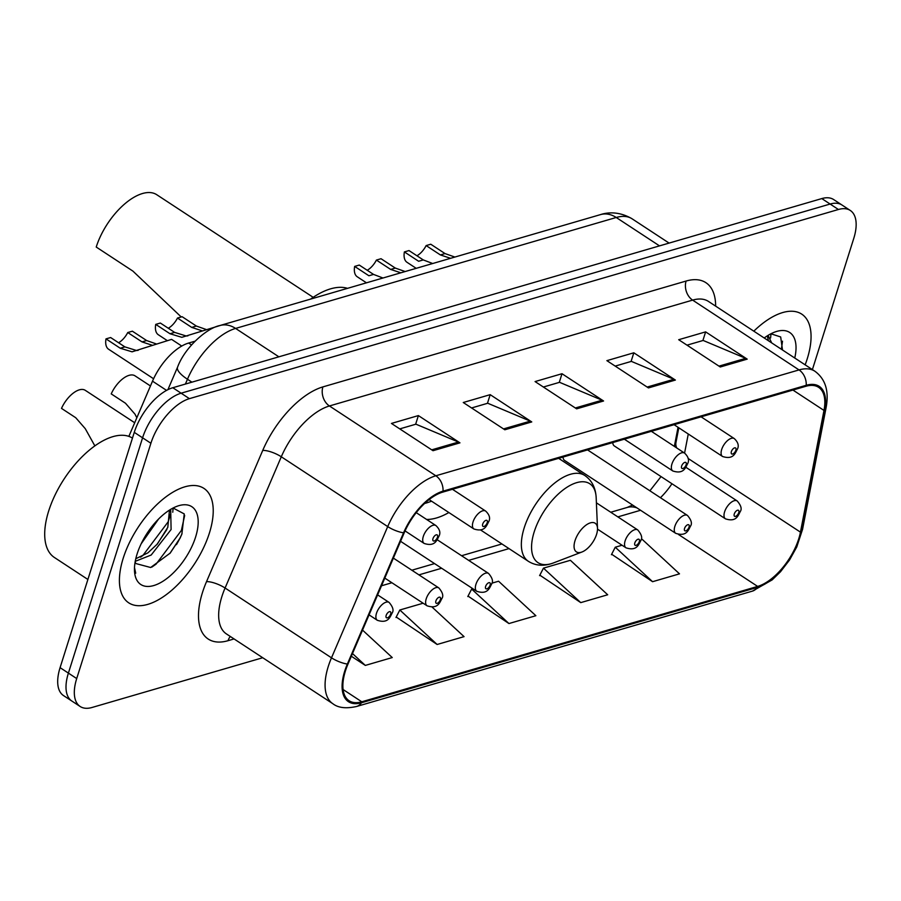 <?xml version="1.0" encoding="UTF-8"?>
<svg xmlns="http://www.w3.org/2000/svg" width="901" height="901" viewBox="0 0 901 901"><rect width="100%" height="100%" fill="white"/><g stroke="black" fill="none" stroke-linecap="round" stroke-linejoin="round"><path stroke-width="1.35" d="M674.353 446.389L678.048 427.288M426.59 519.449A75.605 37.121 123.3 0 0 448.856 512.534M563.08 457.044A10.699 5.248 123.3 0 0 564.533 460.4L675.727 533.336A10.699 5.248 -56.7 0 1 674.86 526.353A10.699 5.248 -56.7 0 1 687.463 515.44C691.236 519.843 692.295 523.323 690.65 525.88C688.465 529.675 686.889 536.962 675.727 533.336M612.804 442.549A10.699 5.248 123.3 0 0 614.268 445.905L725.463 518.841A10.699 5.248 -56.7 0 1 724.595 511.858A10.699 5.248 -56.7 0 1 737.198 500.956C740.971 505.348 742.03 508.828 740.374 511.385C738.189 515.181 736.624 522.479 725.463 518.841M128.866 436.366L152.506 381.168A42.797 21.005 -56.7 0 1 188.613 343.056L194.976 341.209M176.461 544.632A57.067 28.01 123.3 0 0 182.013 533.719M812.398 369.601L853.765 238.405A42.797 21.005 123.3 0 0 850.307 210.474L833.684 199.571A42.797 21.005 123.3 0 0 821.802 198.58L172.801 387.734A42.797 21.005 123.3 0 0 134.272 432.356L60.085 667.652A42.797 21.005 123.3 0 0 63.543 695.595L71.855 701.046A42.797 21.005 123.3 0 1 68.397 673.103A42.797 21.005 123.3 0 0 71.855 701.046L80.166 706.497A42.797 21.005 123.3 0 0 92.048 707.476L262.732 657.73M841.996 205.023A42.797 21.005 123.3 0 0 830.114 204.043L181.112 393.196A42.797 21.005 123.3 0 0 142.583 437.807L68.397 673.103L142.583 437.807A42.797 21.005 123.3 0 1 181.112 393.196L830.114 204.043A42.797 21.005 123.3 0 1 841.996 205.023M807.24 358.801A68.476 33.619 123.3 0 0 801.71 314.111A68.476 33.619 123.3 0 0 753.822 331.174A68.476 33.619 123.3 0 1 801.71 314.111A68.476 33.619 123.3 0 1 807.24 358.801A68.476 33.619 123.3 0 1 805.145 364.837A68.476 33.619 123.3 0 0 807.24 358.801M209.404 533.043A68.476 33.619 123.3 0 0 203.874 488.353A68.476 33.619 123.3 0 0 123.234 558.158A68.476 33.619 123.3 0 0 128.764 602.859A68.476 33.619 123.3 0 0 209.404 533.043A68.476 33.619 123.3 0 0 203.874 488.353A68.476 33.619 123.3 0 0 123.234 558.158A68.476 33.619 123.3 0 0 128.764 602.859A68.476 33.619 123.3 0 0 209.404 533.043M798.736 538.821A45.647 22.412 -56.7 0 1 757.651 586.416L361.785 701.789A45.647 22.412 -56.7 0 1 349.115 700.741A45.647 22.412 -56.7 0 1 348.011 664.003L404.222 532.773A45.647 22.412 -56.7 0 1 442.729 492.126L805.922 386.27A45.647 22.412 -56.7 0 1 818.592 387.317A45.647 22.412 -56.7 0 1 823.987 410.428L800.448 532.142A45.647 22.412 -56.7 0 1 798.736 538.821M799.457 538.618A46.796 22.964 123.3 0 0 801.214 531.77L824.753 410.056A46.796 22.964 123.3 0 0 806.226 385.29L443.033 491.146A46.796 22.964 123.3 0 0 403.569 532.806L347.358 664.048A46.796 22.964 123.3 0 0 361.47 702.769L757.336 587.396A46.796 22.964 123.3 0 0 799.457 538.618M396.215 617.027L437.131 644.485L464.06 636.635L432.12 607.105M611.655 554.239L652.572 581.697L679.5 573.847L642.199 539.361L641.107 539.676M539.834 575.165L580.751 602.623L607.691 594.773L570.389 560.298L543.461 568.148L539.598 575.626M468.024 596.102L508.941 623.548L535.87 615.71L498.58 581.224L491.923 583.161M850.307 210.474A42.797 21.005 123.3 0 0 838.426 209.494L189.424 398.647A42.797 21.005 123.3 0 0 150.895 443.258L76.709 678.566A42.797 21.005 123.3 0 0 80.166 706.497M433.021 450.703L391.451 423.436L418.379 415.586L459.949 442.853L433.021 450.703M648.45 387.914L606.891 360.648L633.82 352.798L675.378 380.064L648.45 387.914M720.271 366.989L678.701 339.711L705.629 331.872L747.199 359.139L720.271 366.989M504.83 429.777L463.26 402.51L490.189 394.661L531.759 421.927L504.83 429.777M576.64 408.84L535.07 381.574L561.999 373.724L603.569 400.99L576.64 408.84M351.334 656.243L365.322 665.411L392.25 657.561L362.529 630.092M561.999 373.724L559.273 382.396M543.382 387.025L559.555 382.317L602.082 400.202A11.409 8.616 73.8 0 1 603.569 400.99M490.189 394.661L487.452 403.321M471.572 407.962L487.734 403.243L530.272 421.127A11.409 8.616 73.8 0 1 531.759 421.927M705.629 331.872L702.893 340.533M687.012 345.162L703.174 340.454L745.701 358.339A11.409 8.616 73.8 0 1 747.199 359.139M633.82 352.798L631.083 361.47M615.192 366.099L631.364 361.38L673.892 379.265A11.409 8.616 73.8 0 1 675.378 380.064M418.379 415.586L415.643 424.258M399.762 428.887L415.924 424.18L458.451 442.053A11.409 8.616 73.8 0 1 459.949 442.853M508.941 623.548L471.651 589.074L472.856 588.725M471.651 589.074L467.788 596.563M580.751 602.623L543.461 568.148M652.572 581.697L615.27 547.211L622.05 545.24M615.27 547.211L611.419 554.701M437.131 644.485L399.83 610L423.121 603.22M399.83 610L395.978 617.489M365.322 665.411L352.482 653.552M768.057 335.386L771.684 342.898M767.314 335.859L768.384 340.736M794.75 358.024A46.514 22.829 123.3 0 0 774.477 332.176A46.514 22.829 123.3 0 0 764.217 337.988M782.507 349.993L780.683 336.963L770.997 333.809L770.592 337.988M782.507 341.197L781.404 349.273M768.35 339.992L768.204 340.612M313.176 297.319L156.706 194.684A51.357 25.205 123.3 0 0 96.227 247.043L132.898 271.1L181.214 316.961M575.018 540.701A17.119 8.402 123.3 0 0 581.99 551.986A17.119 8.402 123.3 0 0 596.552 534.417A17.119 8.402 123.3 0 0 597.498 528.335A17.119 8.402 123.3 0 0 587.903 523.92A17.119 8.402 123.3 0 0 575.018 540.701M424.585 503.468A67.755 33.269 123.3 0 0 428.189 502.386L431.59 501.204M347.538 288.343A78.455 38.518 123.3 0 0 310.597 299.109M132.458 438.1A71.325 35.015 123.3 0 0 48.688 510.968A71.325 35.015 123.3 0 0 54.454 557.528L87.893 579.467M158.621 518.976L141.153 543.832M170.694 509.91L171.1 529.518L151.188 555.027L135.229 561.334M169.467 510.101L167.8 527.355L157.36 544.013L147.888 552.865L135.781 558.744M135.116 561.987A32.245 15.835 123.3 0 0 136.028 563.598L150.67 567.506L170.21 553.068L180.054 538.201L181.867 534.102L184.243 513.919L173.161 508.051M195.585 537.075A46.514 22.829 123.3 0 0 176.641 506.418A46.514 22.829 123.3 0 0 137.053 554.138A46.514 22.829 123.3 0 0 134.486 570.682A46.514 22.829 123.3 0 0 160.569 582.654A46.514 22.829 123.3 0 0 195.585 537.075M134.463 568.306L135.702 573.194L134.486 567.585M184.671 515.44L181.394 530.419L156.098 564.127L151.83 567.112M170.514 514.234L168.194 521.769L142.899 555.466L140.567 557.178M180.29 537.728L169.827 553.507M173.116 508.063L172.755 512.23M166.899 529.45L156.808 544.632M150.456 385.966L135.004 375.83A21.399 10.508 -56.7 0 0 111.228 393.895L125.487 403.243L135.004 414.178L136.839 417.76M134.7 422.749L85.268 390.324A21.399 10.508 -56.7 0 0 61.505 408.39L75.752 417.737L85.268 428.673L94.842 445.849M450.579 258.305L440.386 254.927L426.139 245.579L430.768 244.227L445.015 253.575L454.633 256.965M404.38 251.92L409.009 250.568L423.256 259.916L418.627 261.267L404.38 251.92A21.399 10.508 -56.7 0 0 406.993 262.292L415.665 267.98M470.221 252.584L451.356 258.08M426.139 245.579A14.27 7.005 -56.7 0 1 416.938 255.771M423.256 259.916L432.717 263.52M400.844 272.8L390.662 269.422L376.404 260.074L381.033 258.722L395.291 268.07L404.909 271.46M354.645 266.414L359.274 265.063L373.532 274.411L368.903 275.762L354.645 266.414A21.399 10.508 -56.7 0 0 357.269 276.787L366.47 282.824M420.497 267.079L401.632 272.575M376.404 260.074A14.27 7.005 -56.7 0 1 367.214 270.266M373.532 274.411L382.981 278.015M221.578 325.058L181.822 337.323L169.985 333.742L155.727 324.383L160.355 323.042L174.614 332.39L186.304 336.017L187.937 335.825M202.027 330.791L191.733 327.401L177.486 318.042L182.115 316.701L196.362 326.049L205.98 329.428M167.023 340.454L158.339 334.755A21.399 10.508 -56.7 0 1 155.727 324.383M177.486 318.042A14.27 7.005 -56.7 0 1 168.296 328.246M181.754 346.052L171.584 339.373L132.087 351.818L120.25 348.236L106.003 338.877L110.632 337.537L124.879 346.885L136.58 350.512L138.202 350.32M152.303 345.274L142.009 341.896L127.751 332.537L132.379 331.196L146.638 340.544L156.256 343.923M153.598 378.758L108.616 349.25A21.399 10.508 -56.7 0 1 106.003 338.877M127.751 332.537A14.27 7.005 -56.7 0 1 118.56 342.74M191.496 344.948L188.613 343.056M166.561 390.381L152.506 381.168M821.802 198.58L838.426 209.494M60.085 667.652L76.709 678.566M134.272 432.356L150.895 443.258M172.801 387.734L189.424 398.647M600.517 214.607A28.528 21.545 73.8 0 1 616.228 217.49L235.589 328.426A57.067 28.01 123.3 0 0 187.453 379.242A28.528 8.458 -156.8 0 1 177.576 367.112C185.032 346.896 207.354 327.851 219.878 325.543L600.517 214.607C605.19 213.053 617.523 210.226 632.074 218.797A57.067 28.01 123.3 0 0 616.228 217.49L659.521 245.883M185.392 384.074L187.453 379.242L191.913 382.17M219.878 325.543A28.528 21.545 73.8 0 1 235.589 328.426L278.882 356.819M757.651 586.416L678.476 534.484M660.444 497.712A45.647 22.412 123.3 0 0 671.955 483.747M234.069 638.933L228.043 640.69A14.27 10.778 73.8 0 1 230.341 636.489M228.043 640.69A71.325 35.015 -56.7 0 1 202.488 592.486A71.325 35.015 -56.7 0 1 206.52 581.652L262.732 450.421A71.325 35.015 -56.7 0 1 322.896 386.901L686.1 281.044A71.325 35.015 -56.7 0 1 715.642 306.126M347.358 664.048A14.27 4.235 -156.8 0 1 331.5 657.82L225.081 588.015A57.067 28.01 123.3 0 0 221.849 596.687A57.067 28.01 123.3 0 0 226.455 633.944L332.874 703.737A57.067 28.01 -56.7 0 1 331.5 657.82L387.712 526.589A57.067 28.01 -56.7 0 1 435.836 475.773L799.041 369.917A14.27 10.778 73.8 0 1 806.226 385.29M361.47 702.769A14.27 10.778 73.8 0 1 356.571 706.485L752.436 591.112L772.191 579.872L780.536 571.718L789.625 559.859L796.766 546.952L802.577 529.247A14.27 7.974 -169.1 0 1 801.214 531.77M443.033 491.146A14.27 10.778 -106.2 0 0 435.836 475.773L329.428 405.968A57.067 28.01 123.3 0 0 281.292 456.784L225.081 588.015A14.27 4.235 23.2 0 0 206.52 581.652M403.569 532.806A14.27 4.235 -156.8 0 1 387.712 526.589L281.292 456.784A14.27 4.235 23.2 0 0 262.732 450.421M802.577 529.247L826.116 407.534A14.27 7.974 -169.1 0 1 824.753 410.056M686.1 281.044A14.27 10.778 73.8 0 0 692.621 300.112L799.041 369.917A57.067 28.01 -56.7 0 1 814.876 371.223L708.468 301.43A57.067 28.01 123.3 0 0 692.621 300.112L329.428 405.968A14.27 10.778 73.8 0 1 322.896 386.901M752.436 591.112A14.27 10.778 -106.2 0 0 757.336 587.396M361.785 701.789L343.101 689.535M381.517 585.774L391.912 582.744M418.92 574.872L441.648 568.249M468.655 560.377L509.009 548.608M617.849 516.892L640.566 510.27M800.448 532.142L688.094 458.44M823.987 410.428L792.925 390.054M684.58 453.102L688.274 434M678.802 427.795L675.975 442.447A25.678 14.348 10.9 0 0 676.719 447.955M632.615 505.056L627.119 507.477A25.678 19.394 73.8 0 1 636.951 507.894M575.345 407.984L602.082 400.202M647.155 387.058L673.892 379.265M718.964 366.133L745.701 358.339M503.524 428.921L530.272 421.127M431.714 449.847L458.451 442.053M558.643 458.339L584.704 475.435C591.844 480.357 595.662 487.801 596.18 497.769A47.179 23.156 123.3 0 0 569.714 485.616A47.179 23.156 123.3 0 0 534.203 531.849A47.179 23.156 123.3 0 0 553.417 562.945L581.99 551.986M584.704 475.435A51.357 25.205 123.3 0 0 524.224 527.795A51.357 25.205 123.3 0 0 528.369 561.312C535.735 565.896 544.08 566.447 553.417 562.945M738.764 512.646A3.57 1.746 123.3 0 0 737.491 510.236A3.57 1.746 123.3 0 0 734.281 513.964A3.57 1.746 123.3 0 0 735.554 516.374A3.57 1.746 123.3 0 0 738.764 512.646M689.04 527.141A3.57 1.746 123.3 0 0 687.756 524.731A3.57 1.746 123.3 0 0 684.546 528.459A3.57 1.746 123.3 0 0 685.83 530.858A3.57 1.746 123.3 0 0 689.04 527.141M625.136 540.848A10.699 5.248 -56.7 0 1 637.739 529.934C641.512 534.338 642.571 537.818 640.915 540.375C638.73 544.17 637.165 551.457 626.004 547.831A10.699 5.248 -56.7 0 1 625.136 540.848M639.305 541.636A3.57 1.746 123.3 0 0 638.032 539.226A3.57 1.746 123.3 0 0 634.822 542.943A3.57 1.746 123.3 0 0 636.095 545.353A3.57 1.746 123.3 0 0 639.305 541.636M475.942 584.332A10.699 5.248 -56.7 0 1 488.545 573.419C492.318 577.823 493.376 581.303 491.721 583.859C489.547 587.643 487.97 594.942 476.809 591.315A10.699 5.248 -56.7 0 1 475.942 584.332M490.121 585.121A3.57 1.746 123.3 0 0 488.838 582.71A3.57 1.746 123.3 0 0 485.628 586.427A3.57 1.746 123.3 0 0 486.912 588.837A3.57 1.746 123.3 0 0 490.121 585.121M426.218 598.827A10.699 5.248 -56.7 0 1 438.821 587.914C442.582 592.317 443.652 595.786 441.997 598.354C439.812 602.138 438.235 609.436 427.074 605.81A10.699 5.248 -56.7 0 1 426.218 598.827M440.386 599.615A3.57 1.746 123.3 0 0 439.114 597.205A3.57 1.746 123.3 0 0 435.904 600.922A3.57 1.746 123.3 0 0 437.176 603.332A3.57 1.746 123.3 0 0 440.386 599.615M376.483 613.322A10.699 5.248 -56.7 0 1 389.086 602.409C392.859 606.801 393.917 610.281 392.262 612.849C390.077 616.633 388.511 623.931 377.35 620.305A10.699 5.248 -56.7 0 1 376.483 613.322M390.662 614.11A3.57 1.746 123.3 0 0 389.378 611.7A3.57 1.746 123.3 0 0 386.169 615.417A3.57 1.746 123.3 0 0 387.453 617.827A3.57 1.746 123.3 0 0 390.662 614.11M674.083 424.698L722.546 456.48A10.699 5.248 -56.7 0 1 721.678 449.498A10.699 5.248 -56.7 0 1 734.281 438.584L701.091 416.825M731.364 451.592A3.57 1.746 123.3 0 0 732.637 454.003A3.57 1.746 123.3 0 0 735.847 450.286A3.57 1.746 123.3 0 0 734.574 447.876A3.57 1.746 123.3 0 0 731.364 451.592M445.015 253.575L440.386 254.927M624.348 439.192L672.81 470.975A10.699 5.248 -56.7 0 1 671.943 463.992A10.699 5.248 -56.7 0 1 684.546 453.079L651.367 431.32M681.629 466.087A3.57 1.746 123.3 0 0 682.913 468.497A3.57 1.746 123.3 0 0 686.123 464.781A3.57 1.746 123.3 0 0 684.839 462.371A3.57 1.746 123.3 0 0 681.629 466.087M395.291 268.07L390.662 269.422M429.113 499.582L473.892 528.955A10.699 5.248 -56.7 0 1 473.025 521.972A10.699 5.248 -56.7 0 1 485.628 511.058L452.448 489.288M482.711 524.067A3.57 1.746 123.3 0 0 483.995 526.477A3.57 1.746 123.3 0 0 487.204 522.76A3.57 1.746 123.3 0 0 485.921 520.35A3.57 1.746 123.3 0 0 482.711 524.067M174.614 332.39L169.985 333.742M196.362 326.049L191.733 327.401M405.045 530.903L424.157 543.449A10.699 5.248 -56.7 0 1 423.301 536.455A10.699 5.248 -56.7 0 1 435.904 525.553L416.228 512.646M432.987 538.561A3.57 1.746 123.3 0 0 434.259 540.972A3.57 1.746 123.3 0 0 437.469 537.255A3.57 1.746 123.3 0 0 436.197 534.845A3.57 1.746 123.3 0 0 432.987 538.561M124.879 346.885L120.25 348.236M146.638 340.544L142.009 341.896M632.074 218.797L669.105 243.09M167.901 389.683L177.576 367.112M826.116 407.534C829.179 391.09 825.44 378.983 814.876 371.223M332.874 703.737C338.179 707.882 346.085 708.805 356.571 706.485M675.975 442.447L674.962 446.795M661.03 476.584L649.891 490.797M384.806 578.093L427.074 605.81M411.836 570.22L434.552 563.598M461.571 555.726L501.913 543.967M610.754 512.241L627.119 507.477M480.593 529.968L528.369 561.312M597.498 528.335L596.18 497.769M685.852 467.27L737.198 500.956M587.565 449.914L687.463 515.44M596.394 502.826L637.739 529.934M597.509 529.146L626.004 547.831M437.21 539.744L488.545 573.419M400.562 541.298L476.809 591.315M393.365 558.102L438.821 587.914M377.609 594.885L389.086 602.409M369.061 614.865L377.35 620.305M722.546 456.48C733.707 460.107 735.272 452.82 737.457 449.025C739.135 445.657 738.077 442.177 734.281 438.584M672.81 470.975C683.972 474.602 685.548 467.315 687.722 463.519C689.4 460.152 688.341 456.672 684.546 453.079M473.892 528.955C485.053 532.581 486.619 525.283 488.804 521.499C490.482 518.131 489.423 514.651 485.628 511.058M424.157 543.449C435.318 547.076 436.895 539.778 439.08 535.994C440.747 532.626 439.688 529.146 435.904 525.553"/></g></svg>
